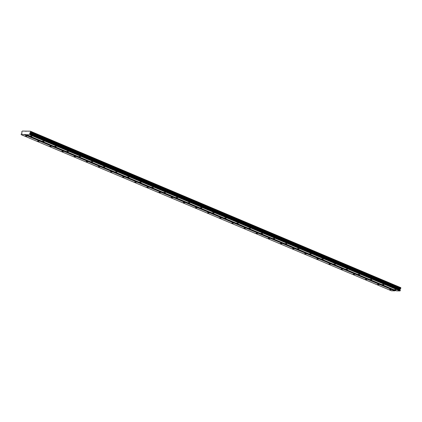 <?xml version="1.0" encoding="UTF-8"?>
<svg xmlns="http://www.w3.org/2000/svg" width="422" height="422" viewBox="0 0 422 422"><rect width="100%" height="100%" fill="white"/><g stroke="black" fill="none" stroke-linecap="round" stroke-linejoin="round"><path stroke-width="0.63" d="M389.654 289.529L391.173 289.766L389.654 289.529M25.499 135.947L27.013 136.19L25.499 135.947M37.637 141.064L39.151 141.307L37.637 141.064M49.775 146.186L51.294 146.429L49.775 146.186M61.913 151.303L63.432 151.545L61.913 151.303M74.05 156.425L75.57 156.667L74.05 156.425M86.188 161.542L87.707 161.784L86.188 161.542M98.326 166.664L99.845 166.906L98.326 166.664M110.469 171.78L111.983 172.023L110.469 171.78M122.607 176.902L124.121 177.145L122.607 176.902M134.745 182.019L136.264 182.262L134.745 182.019M146.882 187.141L148.402 187.379L146.882 187.141M159.02 192.258L160.539 192.501L159.02 192.258M171.158 197.38L172.677 197.617L171.158 197.38M183.296 202.497L184.815 202.739L183.296 202.497M195.439 207.619L196.953 207.856L195.439 207.619M207.577 212.735L209.09 212.978L207.577 212.735M219.714 217.857L221.233 218.095L219.714 217.857M231.852 222.974L233.371 223.217L231.852 222.974M243.99 228.096L245.509 228.334L243.99 228.096M256.128 233.213L257.647 233.456L256.128 233.213M268.265 238.335L269.785 238.572L268.265 238.335M280.408 243.452L281.922 243.694L280.408 243.452M292.546 248.574L294.06 248.811L292.546 248.574M304.684 253.691L306.203 253.933L304.684 253.691M316.822 258.813L318.341 259.05L316.822 258.813M328.96 263.929L330.479 264.172L328.96 263.929M341.097 269.051L342.617 269.289L341.097 269.051M353.235 274.168L354.754 274.411L353.235 274.168M365.378 279.29L366.892 279.528L365.378 279.29M377.516 284.407L379.03 284.65L377.516 284.407M394.496 289.608L396.015 289.851L394.496 289.608M30.342 136.026L31.861 136.269L30.342 136.026M42.48 141.148L43.999 141.386L42.48 141.148M54.617 146.265L56.137 146.508L54.617 146.265M66.76 151.387L68.274 151.625L66.76 151.387M78.898 156.504L80.412 156.747L78.898 156.504M91.036 161.626L92.55 161.863L91.036 161.626M103.174 166.743L104.693 166.985L103.174 166.743M115.311 171.865L116.831 172.102L115.311 171.865M127.449 176.982L128.968 177.224L127.449 176.982M139.587 182.104L141.106 182.341L139.587 182.104M151.73 187.22L153.244 187.463L151.73 187.22M163.868 192.342L165.382 192.58L163.868 192.342M176.006 197.459L177.52 197.702L176.006 197.459M188.143 202.581L189.663 202.818L188.143 202.581M200.281 207.698L201.8 207.94L200.281 207.698M212.419 212.82L213.938 213.057L212.419 212.82M224.557 217.937L226.076 218.179L224.557 217.937M236.7 223.059L238.214 223.296L236.7 223.059M248.838 228.175L250.351 228.418L248.838 228.175M260.975 233.297L262.489 233.535L260.975 233.297M273.113 238.414L274.632 238.657L273.113 238.414M285.251 243.536L286.77 243.774L285.251 243.536M297.389 248.653L298.908 248.896L297.389 248.653M309.526 253.775L311.046 254.012L309.526 253.775M321.669 258.892L323.183 259.134L321.669 258.892M333.807 264.014L335.321 264.251L333.807 264.014M345.945 269.13L347.459 269.373L345.945 269.13M358.083 274.253L359.602 274.49L358.083 274.253M370.221 279.369L371.74 279.612L370.221 279.369M382.358 284.491L383.878 284.729L382.358 284.491M24.55 134.702L394.776 290.842L391.41 290.784L21.184 134.644L24.734 134.507L394.96 290.647L396.163 290.663M30.4 131.205L400.752 287.64A0.433 0.269 -67.1 0 0 400.874 287.931L400.763 288.363A0.433 0.269 -67.1 0 0 400.494 288.648L399.882 289.714L400.341 290.215L400.024 290.932L396.659 290.874L26.433 134.734L29.798 134.792L30.115 134.075L29.661 133.574L30.268 132.508A0.433 0.269 112.9 0 1 30.537 132.223L30.648 131.791A0.433 0.269 112.9 0 1 30.526 131.5L30.4 131.205L22.392 131.068L22.123 131.358A0.433 0.269 112.9 0 1 21.854 131.643L21.744 132.075A0.433 0.269 112.9 0 1 21.865 132.366L21.933 133.442L21.232 133.927L21.184 134.644M24.734 134.507L26.433 134.734M25.948 131.332L25.457 131.121M30.268 132.508L400.494 288.648M400.03 289.144L29.804 133.004M29.661 133.574L399.882 289.714M400.341 290.215L30.115 134.075M29.798 134.792L400.024 290.932M400.752 287.64L30.526 131.5M30.537 132.223L400.763 288.363M400.209 290.732L29.983 134.592M400.874 287.931L30.648 131.791M30.6 132.16L400.821 288.3M400.9 287.994L30.674 131.854"/></g></svg>
